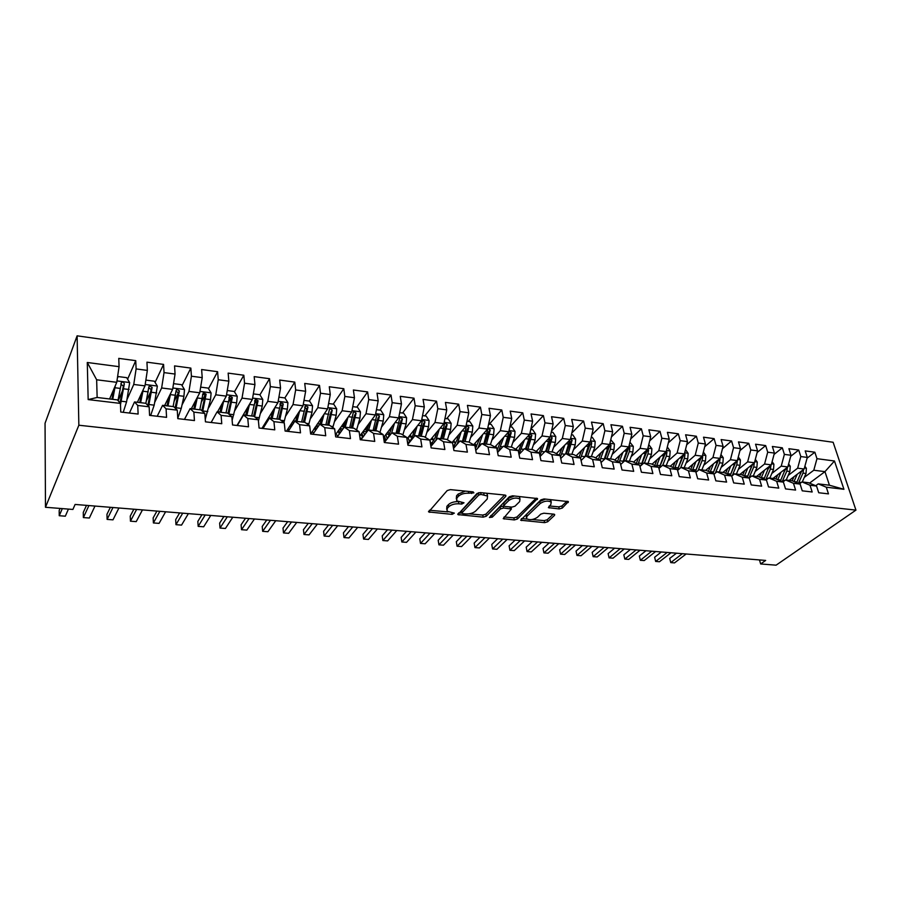 <?xml version="1.0" encoding="UTF-8"?>
<svg xmlns="http://www.w3.org/2000/svg" width="901" height="901" viewBox="0 0 901 901"><rect width="100%" height="100%" fill="white"/><g stroke="black" fill="none" stroke-linecap="round" stroke-linejoin="round"><path stroke-width="1.35" d="M473.881 492.847L473.149 491.89L450.399 489.626L447.178 490.572L428.639 511.948L452.111 514.37L454.341 513.12L447.02 511.239L447.245 508.434L448.788 506.756C451.21 504.628 454.566 503.636 458.857 503.805L461.751 504.076L464.015 502.792L456.672 500.877L456.92 497.949L458.508 496.226C460.985 494.041 464.387 493.027 468.723 493.219L473.881 492.847M559.239 508.941L562.337 508.051L568.385 501.62L544.058 498.94L540.915 499.852L520.654 520.226L544.621 522.648L547.65 521.78L554.509 515.372L554.667 514.482L553.698 514.133L543.866 513.21L540.791 514.099L537.413 517.309C533.437 519.854 529.811 520.316 526.544 518.694L526.916 516.352L540.195 503.535C544.227 500.911 547.898 500.427 551.221 502.082L550.804 504.56L548.382 507.635L559.239 508.941L558.8 506.88L561.897 505.99L566.977 501.226M765.67 560.433L75.11 504.447L72.891 509.448L45.478 507.274L78.849 425.227L855.95 510.112L776.099 565.175L760.647 563.958L765.67 560.433M505.776 496.383L505.889 495.437L504.83 495.043L480.188 492.588L476.989 493.523L457.888 514.572L483.173 517.151L486.247 516.25L505.776 496.383L505.551 495.212M512.556 495.809L537.548 498.568L517.343 519.055L514.291 519.933L503.231 518.661L511.396 509.031L503.58 508.006L500.46 508.919L492.295 517.151L489.389 517.501L509.38 496.733L512.556 495.809M78.849 425.227L77.114 335.825L833.132 442.267L855.95 510.112M88.163 399.582L87.284 362.484L119.067 366.673L116.758 382.317L96.655 379.783L97.139 397.465L88.163 399.582L120.441 403.411L120.757 412.039L138.123 414.055L137.74 405.461L149.149 406.813L149.566 415.372L166.572 417.343L166.088 408.829L177.272 410.158L177.79 418.638L194.447 420.564L193.873 412.129L204.831 413.424L205.439 421.837L221.759 423.718L221.094 415.361L231.827 416.634L232.537 424.968L248.53 426.815L247.775 418.526L258.305 419.776L259.094 428.043L274.771 429.856L273.927 421.634L284.254 422.851L285.121 431.05L300.495 432.829L299.582 424.675L309.696 425.88L310.642 434L325.723 435.746L324.732 427.66L334.654 428.842L335.679 436.895L350.466 438.607L349.397 430.588L359.127 431.748L360.231 439.733L374.737 441.411L373.6 433.46L383.15 434.597L384.322 442.515L398.557 444.159L397.341 436.275L406.723 437.39L407.95 445.252L421.927 446.862L420.654 439.046L429.856 440.139L431.151 447.932L444.869 449.52L443.529 441.76L452.561 442.83L453.924 450.568L467.382 452.122L465.986 444.43L474.85 445.477L476.28 453.147L489.491 454.678L488.038 447.042L496.744 448.079L498.219 455.681L511.205 457.19L509.696 449.622L518.244 450.635L519.776 458.181L532.525 459.656L530.971 452.144L539.372 453.135L540.949 460.625L553.473 462.078L551.862 454.622L560.118 455.602L561.751 463.035L574.061 464.454L572.394 457.055L580.503 458.023L582.192 465.389L594.288 466.797L592.576 459.454L600.539 460.4L602.273 467.72L614.155 469.094L612.398 461.808L620.237 462.742L622.017 469.995L633.696 471.347L631.894 464.128L639.597 465.04L641.422 472.237L652.898 473.566L651.063 466.403L658.631 467.292L660.489 474.444L671.786 475.751L669.905 468.633L677.349 469.522L679.253 476.618L690.357 477.902L688.432 470.829L695.763 471.707L697.701 478.746L708.625 480.008L706.654 473.002L713.862 473.858L715.845 480.841L726.589 482.091L724.584 475.131L731.68 475.965L733.684 482.913L744.26 484.13L742.221 477.215L749.204 478.048L751.243 484.941L761.649 486.146L759.577 479.276L766.447 480.098L768.519 486.934L778.757 488.117L776.662 481.303L783.419 482.114L785.526 488.905L795.594 490.065L793.466 483.308L800.122 484.096L802.25 490.831L812.173 491.98L810.01 485.267L816.554 486.044L818.727 492.746L828.481 493.872L826.296 487.204L818.232 483.882L829.427 485.222L824.967 471.64L813.794 470.232L804.3 477.384M127.593 379.186L135.736 360.659L118.763 358.373L119.067 366.673M135.736 360.659L136.107 368.926L147.347 370.401L144.982 385.876L137.391 402.285M155.085 382.396L163.577 364.409L146.942 362.168L147.347 370.401M163.577 364.409L164.038 372.609L175.053 374.061L172.632 389.367L164.624 405.551M182.058 385.583L190.854 368.092L174.557 365.896L175.053 374.061M190.854 368.092L191.417 376.213L202.218 377.643L199.74 392.78L191.327 408.75M208.514 388.714L217.603 371.696L201.621 369.545L202.218 377.643M217.603 371.696L218.245 379.749L228.831 381.146L226.32 396.136L217.513 411.892M234.463 391.811L243.833 375.233L228.156 373.115L228.831 381.146M243.833 375.233L244.554 383.218L254.938 384.592L252.381 399.425L236.997 425.486M259.916 394.863L269.545 378.702L254.183 376.629L254.938 384.592M269.545 378.702L270.356 386.619L280.538 387.959L277.936 402.646L261.954 428.369M284.862 397.938L294.773 382.103L279.693 380.064L280.538 387.959M294.773 382.103L295.663 389.953L305.642 391.271L303.006 405.81L286.45 431.196M309.268 401.069L319.517 385.437L304.729 383.443L305.642 391.271M319.517 385.437L320.486 393.23L330.273 394.525L327.604 408.908L310.744 434.012M333.235 404.144L343.799 388.714L329.293 386.754L330.273 394.525M343.799 388.714L344.835 396.44L354.453 397.713L351.739 411.948L335.42 434.868M356.751 407.162L367.631 391.924L353.383 389.998L354.453 397.713M367.631 391.924L368.734 399.594L378.172 400.832L375.424 414.944L359.736 436.095M379.85 410.124L391.023 395.077L377.035 393.185L378.172 400.832M391.023 395.077L392.194 402.679L401.452 403.907L398.67 417.873L383.578 437.458M402.522 413.03L413.987 398.174L400.258 396.316L401.452 403.907M413.987 398.174L415.215 405.72L424.303 406.914L421.499 420.756L406.959 438.933M424.799 415.89L436.535 401.204L423.053 399.391L424.303 406.914M436.535 401.204L437.818 408.705L446.75 409.876L443.911 423.583L429.912 440.488M446.682 418.695L458.677 404.189L445.432 402.409L446.75 409.876M458.677 404.189L460.017 411.622L468.79 412.782L465.93 426.353L452.065 442.537M468.182 421.454L480.424 407.128L467.416 405.371L468.79 412.782M480.424 407.128L481.821 414.505L490.437 415.643L487.554 429.079L473.656 444.79M489.311 424.157L501.778 410L489.006 408.288L490.437 415.643M501.778 410L503.242 417.321L511.712 418.436L508.795 431.759L494.863 447.031L496.327 447.2L495.73 446.085M510.067 426.826L522.771 412.838L510.225 411.138L511.712 418.436M522.771 412.838L524.292 420.103L532.604 421.195L529.664 434.395L515.71 449.25M530.858 429.034L543.404 415.62L531.072 413.953L532.604 421.195M543.404 415.62L544.97 422.828L553.135 423.898L550.173 436.974L536.196 451.446M551.536 430.982L563.677 418.346L551.547 416.712L553.135 423.898M563.677 418.346L565.287 425.509L573.318 426.567L570.333 439.519L556.322 453.631M571.853 432.942L583.6 421.037L571.684 419.427L573.318 426.567M583.6 421.037L585.256 428.133L593.151 429.18L590.155 442.019L576.122 455.793M591.811 434.913L603.197 423.673L591.473 422.096L593.151 429.18M603.197 423.673L604.898 430.723L612.657 431.748L609.639 444.475L595.584 457.922M611.441 436.884L622.456 426.274L610.934 424.72L612.657 431.748M622.456 426.274L624.202 433.268L631.838 434.282L628.797 446.896L614.719 460.039M630.734 438.866L641.399 428.831L630.069 427.299L631.838 434.282M641.399 428.831L643.19 435.78L650.691 436.76L647.639 449.272L633.538 462.134M649.7 440.837L660.028 431.342L648.889 429.833L650.691 436.76M660.028 431.342L661.852 438.235L669.24 439.215L666.166 451.604L652.054 464.195M668.351 442.808L678.352 433.809L667.393 432.334L669.24 439.215M678.352 433.809L680.221 440.657L687.486 441.614L684.4 453.901L670.265 466.234M686.686 444.767L696.383 436.242L685.605 434.789L687.486 441.614M696.383 436.242L698.286 443.044L705.427 443.979L702.33 456.165L688.127 468.295M704.74 446.716L714.121 438.629L703.512 437.199L705.427 443.979M714.121 438.629L716.058 445.387L723.086 446.31L719.978 458.395L705.641 470.39M722.489 448.664L731.578 440.983L721.138 439.575L723.086 446.31M731.578 440.983L733.549 447.684L740.476 448.597L737.345 460.58L722.861 472.451M739.946 450.59L748.765 443.303L738.482 441.918L740.476 448.597M748.765 443.303L750.77 449.959L757.572 450.86L754.441 462.742L739.834 474.489M757.133 452.505L765.67 445.578L755.556 444.216L757.572 450.86M765.67 445.578L767.708 452.189L774.409 453.079L771.267 464.86L756.525 476.483M774.049 454.408L782.327 447.82L772.36 446.479L774.409 453.079M782.327 447.82L784.388 454.386L790.988 455.264L787.823 466.955L772.968 478.454M790.706 456.3L798.714 450.038L788.904 448.709L790.988 455.264M798.714 450.038L800.809 456.559L807.296 457.415L804.131 469.004L789.163 480.402M807.093 458.181L814.853 452.212L805.201 450.905L807.296 457.415M814.853 452.212L816.97 458.688L834.472 460.997L843.933 489.288L826.296 487.204M799.491 483.826L802.014 481.934L808.524 482.722L816.554 486.044M810.01 485.267L802.014 481.934M809.515 483.127L824.967 471.64L834.472 460.997M816.97 458.688L813.794 470.232M782.98 481.922L785.537 479.963L792.159 480.751L800.122 484.096M793.466 483.308L785.537 479.963M804.131 469.004L797.644 468.193L788.184 475.435M800.809 456.559L797.644 468.193M766.199 479.985L768.812 477.958L775.536 478.769L783.419 482.114M776.662 481.303L768.812 477.958M787.823 466.955L781.235 466.121L771.808 473.475M784.388 454.386L781.235 466.121M731.725 476.133L734.54 473.847L741.489 474.681L749.204 478.048L751.817 475.919L758.642 476.742L766.447 480.098M759.577 479.276L751.817 475.919M771.267 464.86L764.566 464.015L755.184 471.471M767.708 452.189L764.566 464.015M742.221 477.215L734.54 473.847M754.441 462.742L747.639 461.886L738.302 469.444M750.77 449.959L747.639 461.886M713.975 474.241L716.993 471.752L724.055 472.597L731.68 475.965M724.584 475.131L716.993 471.752M737.345 460.58L730.429 459.713L721.149 467.382M733.549 447.684L730.429 459.713M695.932 472.338L699.165 469.612L706.328 470.468L713.862 473.858M706.654 473.002L699.165 469.612M719.978 458.395L712.95 457.505L703.726 465.288M716.058 445.387L712.95 457.505M677.586 470.401L681.032 467.439L688.319 468.317L695.763 471.707M688.432 470.829L681.032 467.439M702.33 456.165L695.189 455.264L686.021 463.17M698.286 443.044L695.189 455.264M658.935 468.464L662.607 465.231L670.017 466.121L677.349 469.522M669.905 468.633L662.607 465.231M684.4 453.901L677.135 452.989L668.024 461.008M680.221 440.657L677.135 452.989M639.969 466.493L643.866 462.99L651.4 463.891L658.631 467.292M651.063 466.403L643.866 462.99M666.166 451.604L658.789 450.68L649.734 458.823M661.852 438.235L658.789 450.68M620.676 464.522L624.81 460.704L632.479 461.616L639.597 465.04M631.894 464.128L624.81 460.704M647.639 449.272L640.138 448.326L631.139 456.604M643.19 435.78L640.138 448.326M601.046 462.528L605.438 458.384L613.232 459.319L620.237 462.742M612.398 461.808L605.438 458.384M628.797 446.896L621.172 445.927L612.241 454.352M624.202 433.268L621.172 445.927M581.077 460.524L585.729 456.019L593.658 456.965L600.539 460.4M592.576 459.454L585.729 456.019M609.639 444.475L601.879 443.495L593.027 452.065M604.898 430.723L601.879 443.495M560.76 458.519L565.682 453.62L573.734 454.577L580.503 458.023M572.394 457.055L565.682 453.62M590.155 442.019L582.271 441.028L573.475 449.734M585.256 428.133L582.271 441.028M540.082 456.492L545.274 451.176L553.484 452.156L560.118 455.602M551.862 454.622L545.274 451.176M570.333 439.519L562.314 438.505L553.597 447.38M565.287 425.509L562.314 438.505M519.032 454.464L524.517 448.687L532.863 449.678L539.372 453.135M530.971 452.144L524.517 448.687M550.173 436.974L542.008 435.949L533.381 444.981M544.97 422.828L542.008 435.949M497.6 452.437L503.389 446.153L511.881 447.166L518.244 450.635M509.696 449.622L503.389 446.153M529.664 434.395L521.364 433.347L512.815 442.549M524.292 420.103L521.364 433.347M475.773 450.421L481.877 443.574L490.527 444.61L496.744 448.079M488.038 447.042L481.877 443.574M508.795 431.759L500.337 430.689L491.878 440.082M503.242 417.321L500.337 430.689M453.541 448.405L459.983 440.949L468.79 442.008L474.85 445.477M465.986 444.43L459.983 440.949M487.554 429.079L478.949 427.998L470.581 437.582M481.821 414.505L478.949 427.998M430.903 446.412L437.695 438.28L446.659 439.35L452.561 442.83M443.529 441.76L437.695 438.28M465.93 426.353L457.167 425.249L448.901 435.037M460.017 411.622L457.167 425.249M407.826 444.441L414.989 435.555L424.123 436.647L429.856 440.139M420.654 439.046L414.989 435.555M443.911 423.583L434.992 422.456L426.826 432.457M437.818 408.705L434.992 422.456M384.322 442.504L391.856 432.784L401.159 433.899L406.723 437.39M397.341 436.275L391.856 432.784M421.499 420.756L412.421 419.607L404.346 429.845M415.215 405.72L412.421 419.607M360.941 439.812L368.295 429.957L377.778 431.095L383.15 434.597M373.6 433.46L368.295 429.957M398.67 417.873L389.423 416.701L381.461 427.187M392.194 402.679L389.423 416.701M337.143 437.064L344.283 427.085L353.947 428.245L359.127 431.748M349.397 430.588L344.283 427.085M375.424 414.944L365.997 413.75L358.159 424.506M368.734 399.594L365.997 413.75M312.895 434.259L319.821 424.157L329.665 425.328L334.654 428.842M324.732 427.66L319.821 424.157M351.739 411.948L342.132 410.743L334.406 421.781M344.835 396.44L342.132 410.743M288.185 431.399L294.886 421.161L304.91 422.366L309.696 425.88M299.582 424.675L294.886 421.161M327.604 408.908L317.816 407.68L310.214 419.033M320.486 393.23L317.816 407.68M263.002 428.493L269.455 418.12L279.682 419.348L284.254 422.851M273.927 421.634L269.455 418.12M303.006 405.81L293.039 404.549L285.561 416.251M295.663 389.953L293.039 404.549M237.323 425.52L243.529 415.012L253.958 416.262L258.305 419.776M247.775 418.526L243.529 415.012M277.936 402.646L267.777 401.362L260.423 413.435M270.356 386.619L267.777 401.362M211.138 422.49L217.085 411.847L227.728 413.12L231.827 416.634M221.094 415.361L217.085 411.847M252.381 399.425L242.02 398.118L234.801 410.608M244.554 383.218L242.02 398.118M184.446 419.404L190.122 408.615L200.968 409.91L204.831 413.424M193.873 412.129L190.122 408.615M226.32 396.136L215.756 394.807L208.672 407.77M218.245 379.749L215.756 394.807M157.202 416.262L162.597 405.315L173.668 406.644L177.272 410.158M166.088 408.829L162.597 405.315M199.74 392.78L188.962 391.428L182.025 404.921M191.417 376.213L188.962 391.428M129.417 413.041L134.519 401.947L145.816 403.299L149.149 406.813M137.74 405.461L134.519 401.947M172.632 389.367L161.639 387.982L154.837 402.094M164.038 372.609L161.639 387.982M97.139 397.465L117.389 399.898L120.441 403.411M144.982 385.876L133.753 384.457L127.097 399.289M136.107 368.926L133.753 384.457M759.487 559.938L760.647 563.958M45.478 507.274L45.05 423.256L77.114 335.825M815.754 485.707L818.232 483.882M116.758 382.317L109.607 398.963M87.284 362.484L96.655 379.783M829.427 485.222L843.933 489.288M118.335 400.224L122.491 390.786M146.367 400.9L150.76 391.575M174.332 400.945L178.319 393.005M201.689 401.474L204.91 395.46M228.482 402.387L230.802 398.276M254.645 403.716L256.143 401.204M280.121 405.529L280.966 404.166M319.652 423.966L320.362 422.941M343.765 427.423L342.763 426.725L344.711 424.022M365.491 429.45L368.599 425.272M387.802 432.131L392.036 426.635M465.344 491.113L458.136 494.086L458.508 496.226M456.323 498.827L456.548 495.809L458.136 494.086M457.821 501.632C453.744 501.643 450.613 502.645 448.428 504.639L448.788 506.756M446.682 509.256L446.896 506.306L448.428 504.639M429.439 510.248L448.011 511.926M469.049 513.829L482.79 515.068L485.864 514.178L504.628 495.021M458.733 512.894L461.841 513.176M480.976 494.424L478.746 495.077L461.999 512.77L462.731 513.66L465.716 513.93C469.905 514.088 473.228 513.12 475.66 511.036L487.227 499.019L487.542 496.034L480.976 494.424L480.65 492.633M478.679 492.701L478.746 495.077M461.875 512.962L461.639 510.664L478.352 492.948M487.486 495.978L487.148 493.917L486.011 493.162M536.219 498.163L516.937 516.994L517.343 519.055M504.143 516.994L513.885 517.872L516.937 516.994M503.974 505.99L500.055 506.824L491.912 515.079L492.295 517.151M490.718 515.631L491.912 515.079M519.652 501.587L520.001 499.098C516.555 497.363 512.815 497.848 508.772 500.528L504.166 505.168L504.053 506.08L505.101 506.475L511.892 507.117L515.012 506.204L519.652 501.587M519.742 498.872L519.584 497.003L518.706 496.417M514.403 495.989L508.355 498.422L508.772 500.528M503.941 505.506L503.76 503.073L508.355 498.422M549.328 505.968L558.8 506.88M550.916 501.823L550.139 499.548M545.522 499.086L539.767 501.452L540.195 503.535M526.263 517.275L526.511 514.291L539.767 501.452M532.164 519.528L544.193 520.62L547.222 519.753L553.259 514.088M521.611 518.571L527.04 519.066M115.351 385.594L112.726 399.334M113.943 388.849L111.915 399.233M117.4 377.958L118.256 376.573L126.669 377.654L129.665 382.643L126.579 401.857L123.212 412.331M118.752 401.474L118.087 399.898M60.074 508.434L59.184 510.518L59.241 515.721L65.323 516.194L68.42 509.099M120.486 404.707L124.327 383.905C123.944 382.339 123.009 381.833 121.511 382.373L117.963 400.551M120.903 384.231L123.369 386.09L119.991 402.893M62.293 508.615L59.241 515.721M143.27 389.559L140.624 402.679M141.727 392.904L139.745 402.567M145.759 380.74L146.12 380.143L154.364 381.202L157.348 386.157L154.195 405.157L150.647 415.496M86.507 505.371L83.275 512.41L83.376 517.579L89.357 518.03L94.977 506.058M148.609 406.25L152.134 387.407L149.397 385.876L148.823 386.991L145.861 403.344M148.789 387.689L151.12 389.559L147.82 405.416M88.917 505.562L83.376 517.579M170.649 393.388L167.969 405.957M168.971 396.767L167.023 405.844M173.533 383.657L181.518 384.682L184.491 389.592L183.917 396.305L181.259 408.39L177.767 418.278M110.373 507.308L106.96 514.268L107.118 519.393L112.985 519.843L118.921 507.995M165.638 405.675L166.572 405.788M175.92 408.84L179.4 390.843L176.72 389.322L176.157 390.437L173.105 406.576M176.123 391.079L178.33 392.96L175.087 408.018M112.974 507.511L107.118 519.393M197.477 397.093L194.785 409.167M195.686 400.483L193.771 409.043M200.664 387.137L208.131 388.094L211.104 392.96L210.541 399.605L205.259 419.359M133.844 509.211L130.251 516.104L130.442 521.183L136.22 521.623L142.459 509.91M191.609 408.784L192.6 408.908M202.68 411.475L206.126 394.21L203.513 392.69L202.939 393.805L199.819 409.775M202.534 394.593C203.998 394.131 204.82 394.694 205 396.305L201.801 410.665M136.614 509.437L130.442 521.183M223.786 400.686L221.072 412.32M221.894 404.053L219.99 412.185M227.255 390.55L234.237 391.439L237.211 396.26L236.648 402.848L232.131 420.249M156.92 511.081L153.147 517.895L153.395 522.94L159.072 523.38L165.615 511.779M228.91 414.133L232.334 397.51L229.778 395.99L226.005 412.906M228.809 397.837L231.163 399.571L227.976 413.334M159.86 511.317L153.395 522.94M249.577 404.177L246.851 415.406M247.606 407.522L245.725 415.271M253.339 393.895L259.837 394.728L262.799 399.503L262.259 406.024L258.418 421.026M179.614 512.917L175.672 519.663L175.965 524.675L181.551 525.103L188.377 513.626M254.578 401.024L256.819 402.781L253.598 416.217M254.634 416.803L258.035 400.742L255.535 399.233L251.694 415.992M182.723 513.176L175.965 524.675M279.862 419.483L283.252 403.918L280.808 402.409L279.637 408.187L274.873 407.59L272.147 418.436M272.823 410.879L270.964 418.301M264.072 426.759L263.43 425.993M278.905 397.172L284.953 397.949L287.915 402.679L287.374 409.144L283.894 422.58M201.937 514.73L197.837 521.409L198.175 526.375L203.671 526.792L210.766 515.44M267.439 421.364L266.527 421.015M268.183 418.357L268.678 419.37M266.662 422.603L266.347 421.308M279.862 404.155L281.979 405.923L278.691 419.224M279.637 408.187L276.9 419.01M205.203 514.989L198.175 526.375M297.578 414.145L295.719 421.263M289.131 429.957L287.948 428.91M299.706 410.879L296.958 421.409M303.986 400.393L309.584 401.114L312.546 405.799L312.016 412.196L308.592 425.069M289.75 426.139L291.282 426.657M223.887 516.51L219.641 523.121L220.024 528.054L225.43 528.47L232.785 517.23M292.104 425.407L291.214 423.898M292.634 421.724L293.264 423.628M291.192 426.308L290.741 424.63M304.662 407.229L306.678 409.02L303.299 422.175M304.561 422.321L307.984 407.027L305.597 405.529L301.621 421.972M227.311 516.791L220.024 528.054M321.871 417.321L320.024 424.18M313.616 432.897L312.005 431.77M324.067 414.1L321.308 424.326M328.595 403.547L333.775 404.211L336.726 408.863L336.208 415.203L332.818 427.547M320.035 424.146L319.371 423.92M313.908 428.977L315.057 429.124L315.508 430.453M245.5 518.266L241.096 524.799L241.513 529.698L246.84 530.103L254.442 518.987M316.195 429.45L315.26 427.006M316.589 425.047L317.389 427.693M315.057 429.124L314.697 427.829M328.775 425.227L332.255 410.079L330.904 412.05L327.468 425.069M332.255 410.079L329.924 408.592L329.372 409.718L325.892 424.878M249.07 518.548L241.513 529.698M345.714 420.418L343.529 428.144M338.157 435.645L335.634 434.564M347.977 417.231L345.218 427.198M352.741 406.644L357.506 407.252L360.456 411.858L359.938 418.143L356.593 430.025M339.643 432.615L339.069 433.426M341.333 426.556L342.549 426.702M337.627 431.77L338.494 431.872L339.339 433.989M266.764 519.99L262.214 526.454L262.664 531.32L267.901 531.725L275.762 520.71M339.846 433.291L338.799 430.126M340.094 428.302L341.085 431.556M338.494 431.872L338.213 430.937M352.539 428.076L356.086 413.086L354.69 415.023L351.176 427.907M356.086 413.086L353.8 411.599L353.248 412.726L349.701 427.738M270.469 520.282L262.664 531.32M369.117 423.436L366.29 432.66M362.258 438.055L360.017 438.19M371.449 420.294L368.678 430.002M376.449 409.685L380.808 410.248L383.747 414.809L383.24 421.037L379.929 432.503M362.484 435.082L361.954 435.78M366.989 430.802L365.31 429.428M360.907 434.519L362.799 437.323M287.678 521.679L283.004 528.087L283.488 532.919L288.647 533.313L296.744 522.411M363.08 436.951L361.864 433.223M361.515 434.586L361.312 433.955M363.159 431.478L364.578 434.946M375.863 430.869L379.467 416.025L378.037 417.94L374.467 430.701M379.467 416.025L377.237 414.55L376.686 415.676L373.082 430.532M291.53 521.994L283.488 532.919M392.104 426.387L388.117 437.604M386.439 439.767L384.096 441.017M394.492 423.29L391.62 433.099M399.706 412.669L403.682 413.176L406.621 417.704L406.126 423.875L402.826 434.946M384.918 437.514L384.445 438.123M389.739 434.192L387.903 432.142M383.77 437.21L385.763 440.33M308.277 523.357L303.457 529.698L303.986 534.484L309.054 534.879L317.377 524.089M385.842 440.274L384.502 436.264M385.808 434.564L386.811 437.559L388.038 437.706M398.771 433.618L402.432 418.92L400.968 420.812L397.33 433.437M387.25 438.719L386.811 437.559M402.432 418.92L400.235 417.456L399.695 418.571L396.046 433.291M312.253 523.672L303.986 534.484M414.674 429.281L413.007 434.834C411.599 439.305 409.809 442.132 407.646 443.292M417.129 426.218L413.897 436.906M422.546 415.598L426.15 416.059L429.079 420.553L428.594 426.669L425.317 437.379M412.039 437.548L410.203 434.879M407.477 442.233L408.119 443.033M328.55 524.99L323.605 531.275L324.157 536.039L329.158 536.422L337.706 525.734M408.007 442.898L407.252 440.769M408.052 437.559L408.975 440.172L410.586 440.364M421.263 436.309L424.979 421.758L423.481 423.628L419.776 436.129M409.617 441.681L408.975 440.172M424.979 421.758L422.828 420.305L422.299 421.42L418.582 435.994M332.649 525.328L324.157 536.039M436.85 432.108L435.183 437.492L430.701 445.24M439.35 429.079L435.735 440.623M444.97 418.469L448.214 418.886L451.142 423.346L450.658 429.405L447.403 439.789M433.933 440.769L432.21 437.706M348.507 526.612L343.439 532.829L344.024 537.559L348.946 537.931L357.708 527.355M429.923 440.476L430.746 442.729L432.717 442.965M443.36 438.956L447.121 424.54L445.59 426.387L441.828 438.776M431.545 444.463L430.746 442.729M447.121 424.54L445.015 423.098L444.486 424.213L440.724 438.641M352.73 526.961L344.024 537.559M458.632 434.868L456.976 440.105L453.293 446.975M461.188 431.883L457.122 444.272M467 421.296L469.894 421.668L472.811 426.083L472.338 432.097L469.106 442.177M455.444 443.855L453.789 440.533M368.16 528.211L362.968 534.372L363.587 539.057L368.43 539.429L377.395 528.955M465.062 441.558L468.88 427.288L467.315 429.101L463.497 441.366M468.88 427.288L466.808 425.846L466.29 426.961L462.483 441.253M372.496 528.56L363.587 539.057M480.03 437.582L475.424 448.574M482.643 434.631L478.048 447.876M488.624 424.067L491.191 424.405L494.108 428.786L493.635 434.733L490.403 444.598M476.584 446.828L474.951 443.326M387.509 529.777L382.204 535.881L382.857 540.532L387.633 540.904L396.789 530.531M486.394 444.114L490.245 429.968L488.646 431.77L484.783 443.923M490.245 429.968L488.218 428.538L487.7 429.653L483.848 443.81M391.969 530.137L382.857 540.532M501.057 440.24L497.127 450.05M503.727 437.323L498.456 451.502M509.876 426.792L512.117 427.085L515.023 431.433L514.561 437.334L511.284 447.099M497.363 449.7L496.8 448.338M496.676 448.034L496.327 447.2M406.565 531.32L401.148 537.368L401.835 541.985L406.531 542.346L415.879 532.074M507.342 446.626L511.25 432.615L509.617 434.395L505.709 446.434M511.25 432.615L509.256 431.196L504.853 446.322M411.138 531.691L401.835 541.985M521.735 442.841L518.413 451.457M524.438 439.958L518.965 454.183M530.757 429.473L532.694 429.721L535.588 434.034L535.126 439.891L531.815 449.554M516.6 449.734L516.138 448.799M425.328 532.84L419.81 538.832L420.519 543.427L425.148 543.776L434.687 533.606M527.941 449.092L531.883 435.217L530.227 436.974L526.263 448.889M529.439 434.631L528.797 439.102L525.486 448.799M531.883 435.217L529.765 433.922M430.014 533.223L420.519 543.427M542.053 445.387L539.17 453.034M544.801 442.549L539.879 455.568M551.277 432.108L552.91 432.311L555.793 436.591L555.354 442.391L551.986 451.975M443.821 534.338L438.19 540.273L438.933 544.835L443.495 545.184L453.214 535.104M548.18 451.514L552.167 437.773L550.488 439.508L546.479 451.311M549.756 437.469L545.769 451.232M552.167 437.773L550.342 436.321M448.608 534.732L438.933 544.835M562.021 447.898L559.262 455.151M564.814 445.083L560.411 456.92M571.448 434.687L572.788 434.868L575.66 439.102L575.221 444.857L571.831 454.352M462.044 535.825L456.311 541.692L457.077 546.22L461.582 546.569L471.46 536.579M568.08 453.901L572.112 440.274L570.401 441.997L566.346 453.699M569.736 440.127L565.715 453.62M572.112 440.274L570.502 438.787M466.921 536.219L457.077 546.22L456.311 541.692M581.663 450.354L579.005 457.257M584.49 447.572L580.559 458.226M591.27 437.233L592.329 437.368L595.201 441.58L594.761 447.29L591.338 456.694M479.985 537.278L474.163 543.1L474.962 547.594L479.388 547.932L489.434 538.043M587.655 456.244L591.079 446.828L591.709 442.751L589.975 444.441L585.887 456.041M589.378 442.774L585.076 456.649L581.37 456.221M591.709 442.751L590.324 441.265M484.963 537.683L474.962 547.594L474.163 543.1M600.967 452.764L598.422 459.341M603.85 450.016L600.055 460.152M610.765 439.733L614.403 444.013L613.975 449.667L610.518 458.992M608.704 445.376L604.087 459.656M497.679 538.708L491.755 544.474L492.577 548.946L496.947 549.283L507.15 539.474M606.902 458.553L610.349 449.216L610.991 445.173L609.234 446.851L604.864 458.924M610.991 445.173L609.808 443.731M502.747 539.125L492.577 548.946L491.755 544.474M619.967 455.14L617.512 461.402M622.884 452.415L619.156 462.213M629.923 442.188L633.302 446.4L632.874 452.02L629.382 461.244M627.693 447.921L622.749 462.607M515.113 540.127L509.099 545.837L509.943 550.274L514.246 550.612L524.607 540.893M625.823 460.828L629.315 451.57L629.945 447.56L628.166 449.216L623.357 462.044M629.945 447.56L628.966 446.186M520.271 540.544L509.943 550.274L509.099 545.837M638.651 457.471L636.275 463.441M641.602 454.78L637.953 464.24M648.776 444.61L651.885 448.754L651.468 454.318L647.943 463.474M646.377 450.421L641.073 465.502M532.288 541.512L526.184 547.177L527.062 551.592L531.308 551.919L541.816 542.289M644.44 463.058L647.954 453.89L648.596 449.903L646.794 451.547L641.444 465.164M648.596 449.903L647.796 448.63M537.537 541.94L527.062 551.592L526.184 547.177M657.032 459.758L654.745 465.457M660.016 457.089L656.424 466.256M667.326 446.986L670.164 451.063L669.758 456.593L666.199 465.659M664.758 452.865L659.059 468.351L665.118 453.845L666.943 452.212L666.301 451.052M549.227 542.886L543.033 548.506L543.934 552.887L548.123 553.203L558.766 543.663M662.753 465.254L666.301 456.165L666.943 452.212M554.554 543.326L543.934 552.887L543.033 548.506M675.108 461.999L672.901 467.461M678.126 459.375L674.612 468.25M685.492 449.543L688.15 453.349L687.745 458.823L684.163 467.81M682.834 455.275L677.439 469.849L683.138 456.097L684.985 454.487L684.512 453.462M565.918 544.238L559.656 549.801L560.568 554.16L564.69 554.475L575.48 545.015M680.627 467.788L684.355 458.406L684.985 454.487M571.324 544.677L560.568 554.16L559.656 549.801M692.903 464.218L690.774 469.432M695.955 461.605L692.497 470.209M703.377 452.065L705.843 455.579L705.449 461.019L701.845 469.939M700.618 457.629L695.414 471.55L700.877 458.316L702.746 456.728L702.408 455.861M582.373 545.578L576.032 551.085L576.978 555.421L581.044 555.726L591.957 546.355M698.117 470.491L702.104 460.602L702.746 456.728M587.869 546.017L576.978 555.421L576.032 551.085M710.416 466.391L708.355 471.381M713.502 463.812L710.089 472.158M720.969 454.532L723.266 457.787L722.872 463.182L719.246 472.023M718.12 459.949L712.973 473.453M598.602 546.896L592.182 552.358L593.151 556.66L597.16 556.964L608.209 547.673M715.326 473.126L719.584 462.776L720.012 458.249M720.226 458.924L718.345 460.501L713.074 473.239M604.166 547.346L593.151 556.66L592.182 552.358M727.659 468.52L725.654 473.307M730.767 465.975L727.411 474.084M738.291 456.965L740.408 459.96L740.025 465.31L736.376 474.072M735.34 462.224L730.26 475.334M614.606 548.191L608.119 553.608L609.099 557.877L613.052 558.181L624.224 548.968M732.231 475.728L736.781 464.905L737.311 460.614M737.423 461.087L735.52 462.652L730.565 474.692M620.248 548.641L609.099 557.877L608.119 553.608M744.631 470.626L742.683 475.21M747.774 468.103L744.463 475.976M755.331 459.341L757.29 462.1L756.908 467.405L753.236 476.088M752.301 464.454L747.267 477.203M630.396 549.475L623.83 554.847L624.832 559.082L628.74 559.386L640.025 550.252M749.013 477.969L753.72 467.011L754.295 462.855M754.362 463.227L752.436 464.758L747.796 476.032M636.095 549.937L624.832 559.082L623.83 554.847M761.334 472.698L759.453 477.091M764.498 470.198L761.244 477.857M772.112 461.684L773.903 464.195L773.531 469.466L769.837 478.082M768.992 466.65L764.014 479.05M645.961 550.736L639.327 556.063L640.352 560.276L644.204 560.568L655.613 551.513M765.737 479.794L770.389 469.083L770.997 465.074M771.031 465.321L768.598 468.34M651.727 551.198L640.352 560.276L639.327 556.063M777.788 474.726L775.964 478.949M780.976 472.259L777.754 479.704M788.623 463.981L790.267 466.267L789.895 471.505L786.179 480.042M785.424 468.813L780.491 480.875M661.311 551.975L654.622 557.257L655.658 561.447L659.453 561.74L670.975 552.764M782.203 481.596L786.81 471.122L787.44 467.382L785.188 469.928M667.157 552.448L655.658 561.447L654.622 557.257M793.984 476.73L792.216 480.774M797.205 474.286L794.029 481.539M804.886 466.245L806.384 468.306L806.012 473.498L802.273 481.967M801.608 470.93L796.732 482.666M676.46 553.203L669.702 558.44L670.761 562.607L674.511 562.9L686.134 553.991M798.41 483.375L802.971 473.126L803.602 469.421L801.473 471.572M682.361 553.687L670.761 562.607L669.702 558.44M468.407 491.417L468.723 493.219M456.548 495.809L456.92 497.949M461.436 502.33L461.751 504.076M458.519 501.891L458.857 503.805M446.896 506.306L447.245 508.434M451.818 512.68L452.111 514.37M429.473 510.248L429.811 512.376M471.313 491.698L471.64 493.5M485.864 514.178L486.247 516.25M482.79 515.068L483.173 517.151M458.654 512.973L459.003 514.989M461.639 510.664L461.999 512.77M483.691 492.937L484.028 494.728M537.165 498.332L537.401 499.514M513.885 517.872L514.291 519.933M503.918 517.219L504.267 519.032M510.011 506.936L510.349 508.648M503.175 505.923L503.58 508.006M500.055 506.824L500.46 508.919M503.76 503.073L504.166 505.168M549.002 506.272L549.362 507.995M526.511 514.291L526.916 516.352M554.261 514.246L554.509 515.372M547.222 519.753L547.65 521.78M544.193 520.62L544.621 522.648M521.33 518.852L521.668 520.598M567.957 501.373L568.216 502.555M561.897 505.99L562.337 508.051M129.586 382.52L116.961 380.92M126.579 401.857L121.275 401.227M120.362 388.421L115.001 387.757M129.068 389.502L123.741 388.838M123.369 386.09L124.327 383.905M157.281 386.033L145.185 384.502M154.195 405.157L148.992 404.538M148.237 391.879L142.989 391.225M156.763 392.937L151.548 392.284M151.12 389.559L152.134 387.407M184.423 389.469L172.857 388.004M181.259 408.39L176.157 407.781M175.56 395.269L170.413 394.627M183.917 396.305L178.803 395.674M178.33 392.96L179.4 390.843M211.037 392.836L199.966 391.428M207.804 411.566L202.804 410.969M202.342 398.591L197.296 397.96M210.541 399.605L205.529 398.985M205 396.305L206.126 394.21M237.132 396.136L226.545 394.796M233.832 414.674L228.922 414.088M228.606 401.846L223.662 401.238M236.648 402.848L231.726 402.24M231.163 399.571L232.334 397.51M262.732 399.38L252.607 398.096M259.364 417.726L255.152 417.219M254.375 405.045L249.509 404.448M262.259 406.024L257.427 405.427M256.819 402.781L258.035 400.742M287.836 402.556L278.172 401.339M265.142 423.245L266.189 423.369M284.412 420.722L280.943 420.305M287.374 409.144L282.632 408.558M281.979 405.923L283.252 403.918M312.478 405.675L303.243 404.515M291.958 424.957L290.786 424.821M308.987 423.661L306.227 423.335M304.425 411.261L299.83 410.687M312.016 412.196L307.376 411.622M306.678 409.02L307.984 407.027M336.647 408.739L327.84 407.624M315.688 427.761L314.809 427.66M316.859 425.835L318.537 426.038M333.111 426.545L331.027 426.297M328.752 414.28L324.315 413.728M336.208 415.203L331.647 414.64M360.377 411.746L351.976 410.687M340.195 428.617L342.954 428.944M356.785 429.372L355.366 429.203M352.629 417.242L348.349 416.712M359.938 418.143L355.467 417.591M383.68 414.697L375.672 413.683M363.249 431.354L366.639 431.759M380.031 432.153L379.253 432.052M376.066 420.148L371.944 419.641M383.24 421.037L378.848 420.497M406.554 417.591L398.918 416.622M386.169 434.091L389.626 434.496M399.075 423.008L395.1 422.513M406.126 423.875L401.812 423.346M429.011 420.44L421.747 419.517M408.694 436.771L411.892 437.154M421.668 425.813L417.839 425.328M428.594 426.669L424.36 426.139M451.074 423.233L444.17 422.355M437.109 438.978L436.321 438.877M430.813 439.395L433.55 439.722M443.866 428.561L440.161 428.099M450.658 429.405L446.502 428.887M472.743 425.97L466.177 425.148M459.397 441.636L458.147 441.49M452.539 441.986L454.836 442.256M453 445.353L454.453 445.522M465.659 431.264L462.1 430.824M472.338 432.097L468.25 431.59M494.03 428.673L487.801 427.885M481.28 444.249L479.58 444.047M473.892 444.531L475.762 444.756M487.069 433.922L483.646 433.494M493.635 434.733L489.615 434.237M514.955 431.32L509.054 430.577M502.769 446.817L500.652 446.569M508.119 436.535L504.808 436.129M514.561 437.334L510.619 436.85M535.509 433.922L529.923 433.212M523.886 449.351L521.352 449.047M528.797 439.102L525.61 438.708M535.126 439.891L531.252 439.406M555.726 436.478L550.443 435.814M544.632 451.829L541.704 451.48M549.114 441.625L546.051 441.242M555.354 442.391L551.536 441.918M575.593 439.001L570.603 438.37M565.028 454.262L561.706 453.867M569.094 444.103L566.155 443.731M575.221 444.857L571.471 444.396M595.122 441.467L590.425 440.871M588.736 446.536L585.909 446.186M594.761 447.29L591.079 446.828M614.336 443.9L609.909 443.348M604.357 458.958L600.719 458.53M608.051 448.935L605.326 448.597M613.975 449.667L610.349 449.216M633.223 446.299L629.067 445.77M623.312 461.233L619.73 460.805M627.051 451.288L624.427 450.973M632.874 452.02L629.315 451.57M651.806 448.653L647.909 448.157M641.962 463.463L638.449 463.035M645.735 453.608L643.224 453.293M651.468 454.318L647.954 453.89M670.096 450.962L666.436 450.5M660.309 465.648L656.852 465.243M664.116 455.895L661.694 455.591M669.758 456.593L666.301 456.165M688.082 453.237L684.67 452.809M678.363 467.81L674.962 467.405M682.203 458.136L679.872 457.843M687.745 458.823L684.355 458.406M705.776 455.478L702.611 455.084M696.135 469.939L692.779 469.534M699.987 460.343L697.768 460.062M705.449 461.019L702.104 460.602M723.199 457.685L720.259 457.314M713.615 472.023L710.315 471.628M716.284 472.338L715.698 472.27M717.5 462.517L715.371 462.247M722.872 463.182L719.584 462.776M740.34 459.859L737.626 459.521M730.824 474.084L727.58 473.689M733.819 474.444L732.873 474.32M734.732 464.657L732.693 464.398M740.025 465.31L736.781 464.905M757.223 461.999L754.723 461.684M747.762 476.1L744.564 475.728M751.085 476.505L749.778 476.347M751.704 466.763L749.745 466.515M756.908 467.405L753.72 467.011M773.835 464.105L771.538 463.812M764.442 478.104L761.3 477.721M768.069 478.532L766.424 478.341M768.407 468.835L766.526 468.599M773.531 469.466L770.389 469.083M790.2 466.177L788.105 465.907M780.863 480.064L777.766 479.692M784.794 480.537L782.823 480.301M784.85 470.874L783.048 470.649M789.895 471.505L786.81 471.122M806.305 468.216L804.413 467.968M797.036 481.99L794.344 481.675M801.259 482.497L798.962 482.226M801.045 472.879L799.322 472.665M806.012 473.498L802.971 473.126M428.538 511.306L428.639 511.948M457.776 513.975L457.888 514.572M487.148 493.917L487.542 496.034M511.002 507.026L511.396 509.031M519.584 497.003L520.001 499.098M550.781 500.01L551.221 502.082M120.937 383.702L121.511 382.373M148.823 387.103L149.397 385.876M167.057 405.664L166.201 405.563M176.157 390.448L176.72 389.322M193.805 408.874L192.206 408.682M202.95 393.748L203.513 392.69M220.035 412.016L217.715 411.734M229.226 396.981L229.778 395.99M245.77 415.102L243.304 414.809M254.994 400.157L255.535 399.233M271.01 418.132L268.509 417.827M280.267 403.276L280.808 402.409M295.765 421.094L293.242 420.79M305.079 406.34L305.597 405.529M319.585 423.954L317.512 423.707M329.417 409.347L329.924 408.592M353.305 412.298L353.8 411.599M365.536 429.462L364.725 429.36M376.753 415.203L377.237 414.55M399.774 418.053L400.235 417.456"/></g></svg>

